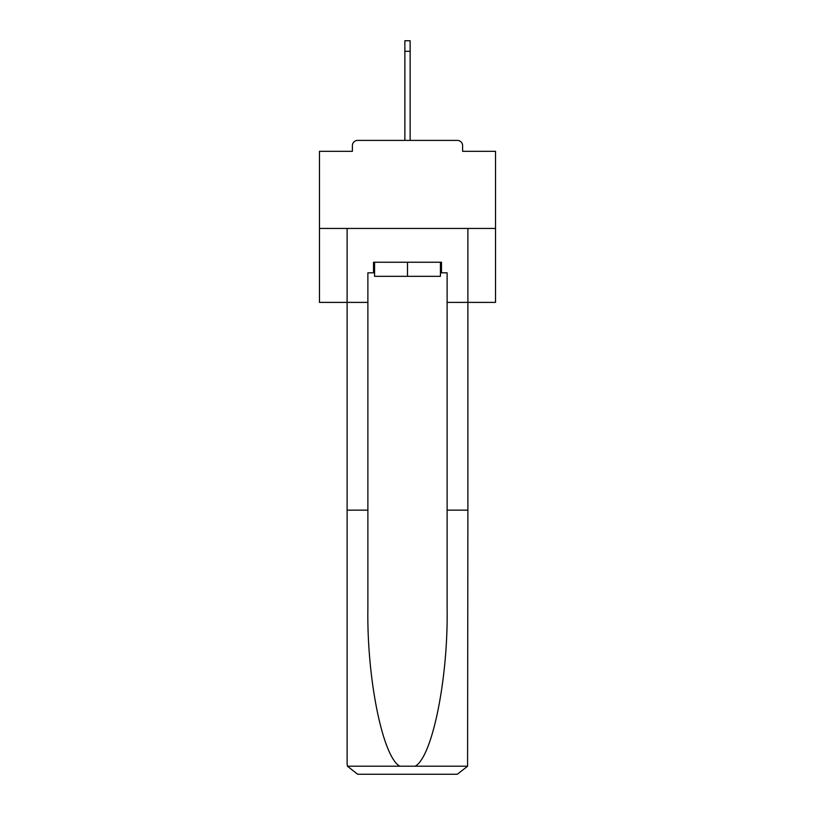 <?xml version="1.0" encoding="UTF-8"?>
<svg xmlns="http://www.w3.org/2000/svg" width="815" height="815" viewBox="0 0 815 815"><rect width="100%" height="100%" fill="white"/><g stroke="black" fill="none" stroke-linecap="round" stroke-linejoin="round"><path stroke-width="1.22" d="M462.614 151.325L462.614 145.691L462.614 151.325L495.53 151.325L495.53 302.385L447.119 302.385L447.119 272.811L441.486 272.811L441.486 262.247L373.514 262.247L373.514 272.811L374.574 272.811M495.53 228.434L319.47 228.434L319.47 302.385L347.109 302.385L347.109 228.434L467.892 228.434L467.892 510.149L447.119 510.149L447.119 302.385M319.47 228.434L319.47 151.325L352.386 151.325L352.386 145.691L352.386 151.325M462.614 145.691A5.277 5.277 0 0 0 457.327 140.404L357.673 140.404A5.277 5.277 0 0 0 352.386 145.691M457.327 140.404L434.966 140.404M380.035 140.404L357.673 140.404M374.574 262.247L374.574 276.326L440.426 276.326L440.426 262.247M407.5 262.247L407.5 276.326M373.514 272.811L367.881 272.811L367.881 510.149L347.109 510.149L347.109 763.686L347.414 766.212L357.673 774.25L384.436 774.25M357.673 774.25L457.327 774.25L357.673 774.25M430.565 774.25L457.327 774.25L467.586 766.212L467.892 510.149M367.881 510.149L367.881 608.652C366.791 678.62 382.683 757.013 399.829 766.212L415.171 766.212C432.317 757.013 448.209 678.62 447.119 608.652L447.119 510.149M347.109 763.686L347.109 302.385L367.881 302.385M440.426 272.811L441.486 272.811M404.861 51.314L404.861 40.75L410.139 40.75L410.139 51.314L404.861 51.314L404.861 140.404M410.139 51.314L410.139 140.404M347.414 766.212L399.829 766.212M415.171 766.212L467.586 766.212"/></g></svg>
